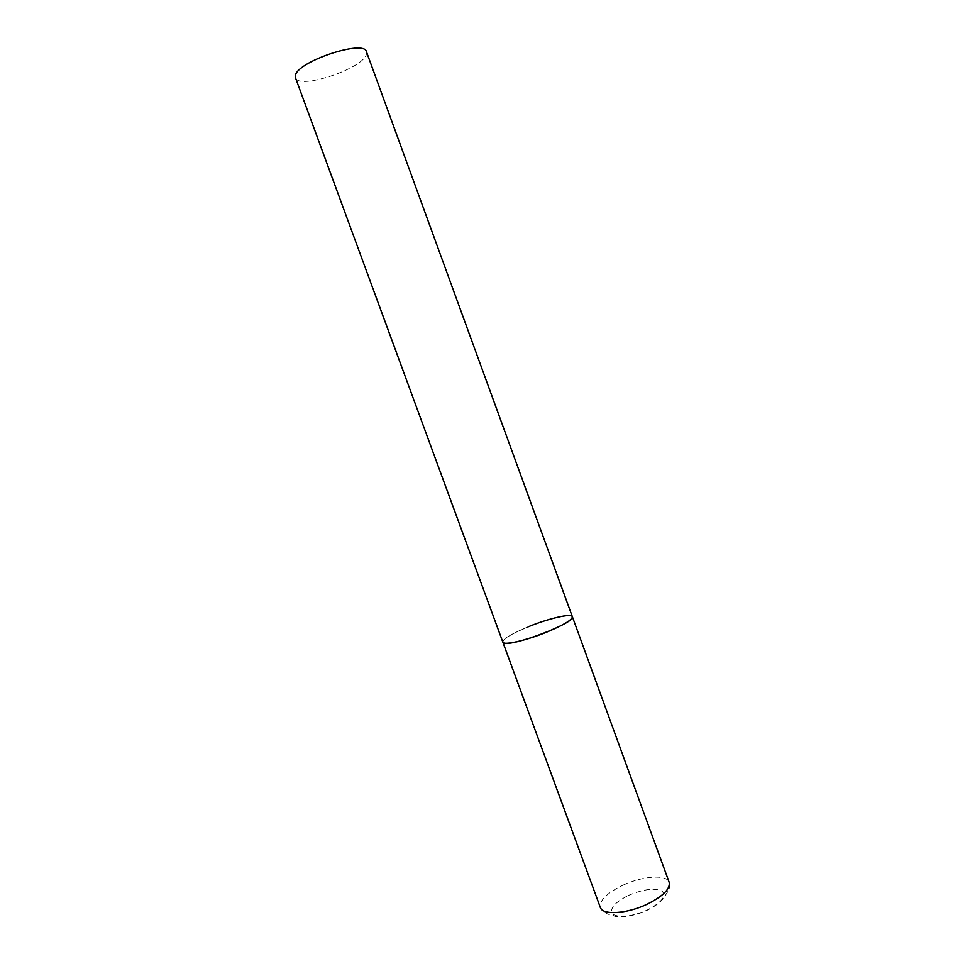 <?xml version="1.0" encoding="UTF-8"?>
<svg xmlns="http://www.w3.org/2000/svg" width="965" height="965" viewBox="0 0 965 965"><rect width="100%" height="100%" fill="white"/><g stroke="black" fill="none" stroke-linecap="round" stroke-linejoin="round"><path stroke-width="0.72" stroke-dasharray="4.83 3.62" d="M572.354 616.695L570.785 615.73C560.327 612.703 499.182 636.405 502.837 642.135C503.139 638.854 511.571 633.752 528.132 626.828M366.471 51.772L366.278 54.715C361.984 69.118 298.366 89.926 295.471 77.755M622.799 885.279C642.413 875.991 666.743 874.169 669.155 882.275C669.963 885.617 669.65 888.548 668.19 891.045L666.477 893.662C665.368 894.808 664.197 901.865 647.189 910.272C631.785 917.498 616.116 917.498 613.969 915.857C610.604 913.481 607.757 917.027 600.327 907.462C599.277 900.526 606.768 893.132 622.799 885.279M628.492 895.411C643.595 889.103 654.813 887.691 662.171 891.202C666.574 896.244 661.532 902.565 647.045 910.152C631.17 916.75 619.747 918.089 612.775 914.181C609.144 908.873 614.391 902.613 628.492 895.411"/><path stroke-width="1.45" d="M528.132 626.828C548.337 618.517 571.582 613.077 572.354 616.695C572.305 619.783 564.006 624.825 547.457 631.822C526.637 640.446 503.296 645.73 502.837 642.135L503.899 642.955C512.053 647.105 576.913 622.172 572.354 616.695L669.155 882.275C670.41 888.922 663.051 896.244 647.069 904.253C626.876 913.939 602.401 915.399 600.327 907.462L295.471 77.755L295.411 75.511C297.051 61.543 364.481 39.107 366.471 51.772L572.354 616.695"/></g></svg>

